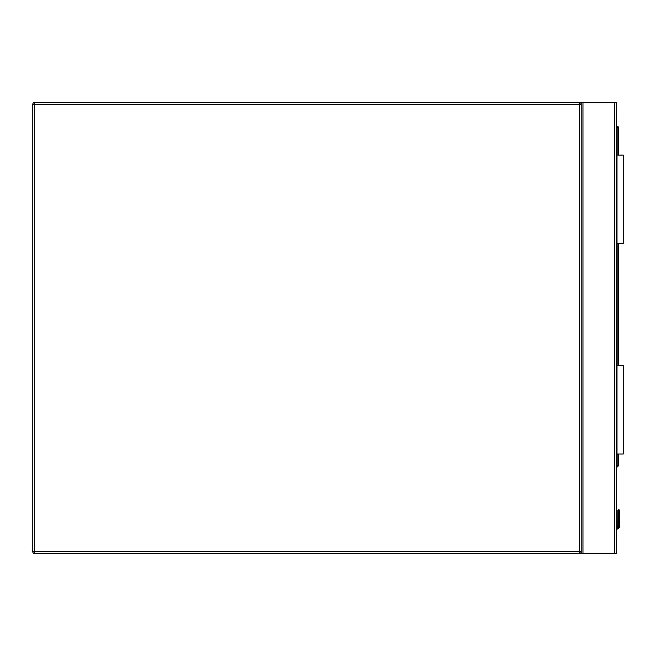 <?xml version="1.0" encoding="UTF-8"?>
<svg xmlns="http://www.w3.org/2000/svg" width="656" height="656" viewBox="0 0 656 656"><rect width="100%" height="100%" fill="white"/><g stroke="black" fill="none" stroke-linecap="round" stroke-linejoin="round"><path stroke-width="0.98" d="M34.571 102.451L579.42 102.451A1.771 1.771 0 0 1 581.183 104.222L581.183 551.778A1.771 1.771 0 0 1 579.42 553.549L34.571 553.549A1.771 1.771 0 0 1 32.8 551.778L32.8 104.222A1.771 1.771 0 0 1 34.571 102.451L34.571 551.778L579.42 551.778L579.42 104.222L32.8 104.222M581.183 553.549L581.183 102.451L616.566 102.451L616.566 553.549L579.42 553.549L579.42 551.778L581.183 551.778M581.183 102.451L579.42 102.451L579.42 104.222L581.183 104.222M619.707 510.647L618.78 509.72L617.845 510.647L619.707 510.647L618.78 509.72L617.845 510.647L617.714 526.35A1.681 1.681 0 0 1 616.566 527.317A1.681 1.681 0 0 0 617.714 526.35L617.845 510.647L618.78 509.72L617.845 510.647A0.886 0.623 180 0 1 618.731 510.024L618.731 520.438L618.821 510.024A0.886 0.623 -0 0 1 619.707 510.647L618.78 509.72L618.124 509.991L618.78 509.72L619.707 510.647L619.436 527.03A3.534 3.534 0 0 1 616.566 529.203A3.534 3.534 0 0 0 619.436 527.03L618.624 526.694L618.821 525.571L618.624 526.694L618.821 525.571L619.707 525.686M616.566 467.662L618.518 465.711L616.566 467.662M616.566 126.78L617.895 126.78A0.886 0.886 0 0 1 618.78 127.666L618.78 155.078M618.78 243.532L618.78 365.589M618.78 454.042L618.78 465.088A0.886 0.886 0 0 1 618.518 465.711L617.895 465.088L617.895 454.042M617.845 521.069A0.886 0.623 180 0 1 618.731 520.438L618.731 525.571L618.526 526.694L617.714 526.35A1.681 1.681 0 0 1 616.566 527.317A1.681 1.681 0 0 0 617.714 526.35A1.681 1.681 0 0 1 616.566 527.317A1.681 1.681 0 0 0 617.714 526.35A1.681 1.681 0 0 1 616.566 527.317A1.681 1.681 0 0 0 617.714 526.35M618.731 525.571L617.845 525.686M617.009 454.042L617.009 365.589L623.2 365.589L623.2 454.042L616.566 454.042M617.009 365.589L616.566 365.589M617.009 155.078L623.2 155.078L623.2 243.532L617.009 243.532L617.009 155.078L616.566 155.078M617.009 243.532L616.566 243.532M34.571 553.549L34.571 551.778L32.8 551.778M614.795 102.451L614.795 553.549M582.954 102.451L582.954 553.549M619.436 527.03A3.534 3.534 0 0 1 616.566 529.203A3.534 3.534 0 0 0 619.436 527.03M616.566 528.31A2.657 2.657 0 0 0 618.624 526.694L618.526 526.694A2.567 2.567 0 0 1 616.566 528.219M616.566 466.408L617.895 465.088L618.78 465.088M617.895 365.589L617.895 243.532M617.895 155.078L617.895 127.666L616.566 127.666M618.821 525.571L618.821 520.438A0.886 0.623 -0 0 1 619.707 521.069M617.895 126.78L617.895 127.666L618.78 127.666M619.436 509.991L618.78 509.72L619.436 509.991"/></g></svg>
